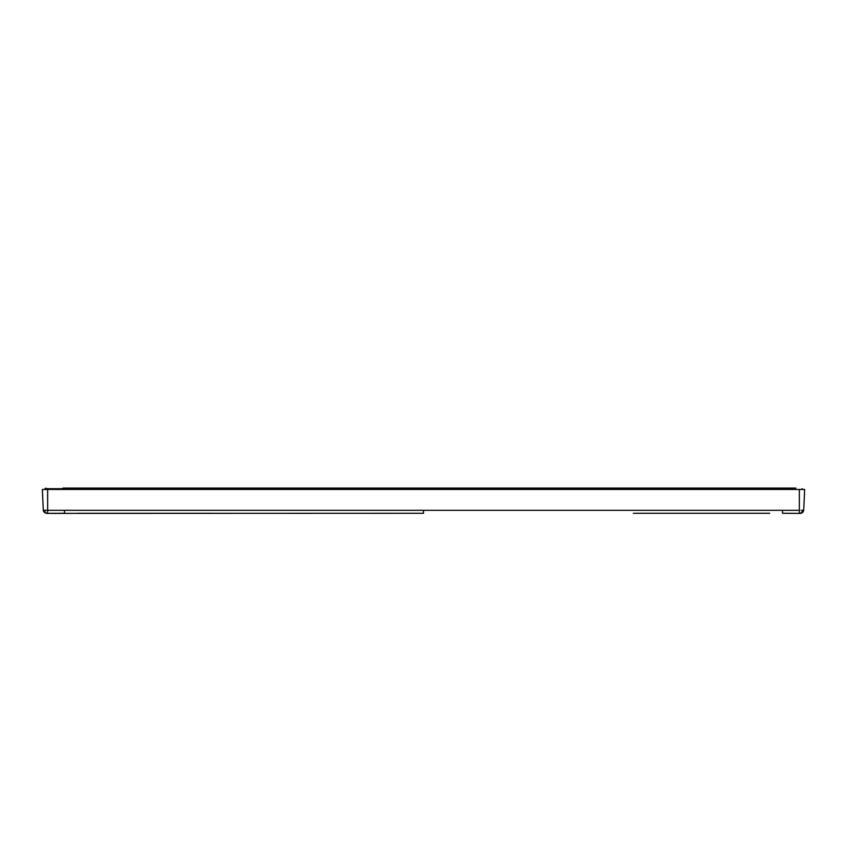 <?xml version="1.0" encoding="UTF-8"?>
<svg xmlns="http://www.w3.org/2000/svg" width="847" height="847" viewBox="0 0 847 847"><rect width="100%" height="100%" fill="white"/><g stroke="black" fill="none" stroke-linecap="round" stroke-linejoin="round"><path stroke-width="1.27" d="M47.633 489.428L47.633 510.349L43.292 510.318L42.35 489.428L799.367 489.428L799.367 510.349L782.564 510.328L799.367 510.349L799.356 513.346L782.564 513.335L800.595 513.346L803.178 511.937L803.708 510.318L800.521 513.346L799.356 513.346L801.929 513.028L803.708 510.318L804.65 489.428L803.708 510.318L801.177 510.339M799.367 489.428L804.65 489.428M799.356 513.346L782.564 513.335L782.564 510.328L645.118 510.318L47.633 510.349L64.436 510.328L64.436 513.335L46.479 513.346L43.61 510.328M42.35 489.428L43.282 510.275M64.594 510.328L226.721 510.318M782.564 513.335L797.853 513.346M633.355 513.324L769.764 513.335M77.236 513.335L213.645 513.324M423.5 513.324L46.405 513.346L43.822 511.937L43.292 510.318L43.822 511.937L46.405 513.346L423.5 513.324L423.5 510.328M49.147 513.346L54.61 513.335M156.536 488.783L156.737 489.428M423.024 488.031L439.233 488.031M407.767 488.031L691.618 488.031M419.625 488.031L402.336 488.031M444.664 488.031L784.004 488.031M625.086 488.031L622.587 488.031M147.124 488.761L146.817 489.428L147.124 488.761M62.996 488.031L423.5 488.031L423.5 488.73L45.007 488.73L47.94 488.73L48.3 489.428L43.885 489.428L423.193 489.428M423.5 488.031L795.862 488.031L794.147 489.1L423.5 488.73L423.5 489.428L793.988 489.428M170.078 488.031L163.863 488.031M149.008 489.428L149.083 488.73M154.842 488.73L154.969 489.428M160.041 488.73L159.554 489.428M689.49 488.73L688.389 488.761M160.909 488.761L160.178 489.428M676.626 488.031L664.863 488.031M659.633 488.031L623.741 488.031M47.633 510.349L47.644 513.346M61.386 489.428L61.704 488.73M51.836 488.73L52.006 489.418M45.007 488.73L46.14 488.031L45.007 488.73M802.045 488.835L802.935 489.407M803.115 489.428L801.993 488.73M158.791 489.428L159.66 488.73"/></g></svg>
